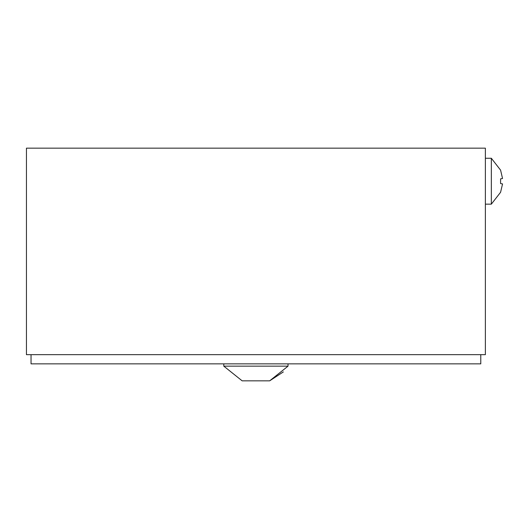 <?xml version="1.0" encoding="UTF-8"?>
<svg xmlns="http://www.w3.org/2000/svg" width="529" height="529" viewBox="0 0 529 529"><rect width="100%" height="100%" fill="white"/><g stroke="black" fill="none" stroke-linecap="round" stroke-linejoin="round"><path stroke-width="0.79" d="M31.039 354.675L31.039 363.853L480.782 363.853L480.782 354.675M485.371 148.166L26.45 148.166L26.45 354.675L485.371 354.675L485.371 148.166M223.787 363.853L223.787 366.147L288.034 366.147L288.034 363.853M242.196 380.834L269.631 380.834M265.016 380.834L264.639 380.834L265.016 380.834M249.814 380.834L250.336 380.834M245.006 380.834L242.143 380.834L223.787 366.147M244.762 380.834L247.182 380.834M243.505 380.834L244.167 380.834M267.277 380.834L269.228 380.834M485.371 204.154L491.335 204.154L500.579 192.285L502.55 183.913L500.579 192.285L491.335 204.154L491.335 158.264L485.371 158.264M502.55 178.498L500.579 170.126L502.55 178.498L500.579 178.848L502.55 178.498M500.579 183.57L502.55 183.913L500.579 183.57L500.579 178.848M288.034 366.154L269.678 380.834L283.359 371.9M223.787 366.154L242.143 380.834M500.579 170.126L491.335 158.257L500.579 170.126"/></g></svg>
